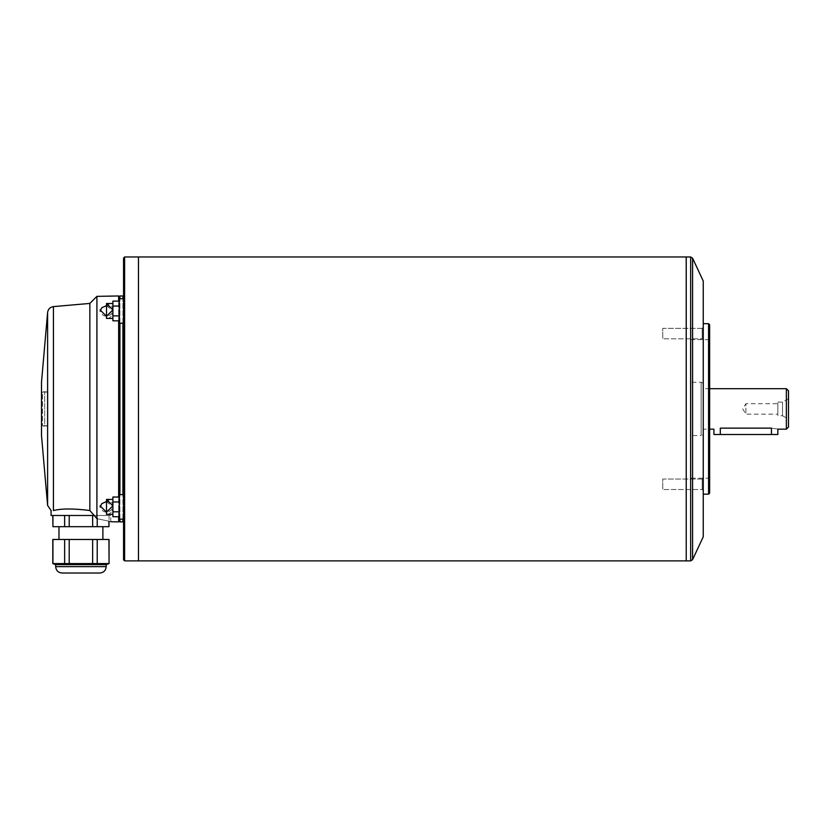 <?xml version="1.0" encoding="UTF-8"?>
<svg xmlns="http://www.w3.org/2000/svg" width="830" height="830" viewBox="0 0 830 830"><rect width="100%" height="100%" fill="white"/><g stroke="black" fill="none" stroke-linecap="round" stroke-linejoin="round"><path stroke-width="0.62" stroke-dasharray="4.15 3.11" d="M47.891 425.977L44.696 425.977L44.696 392.082L42.569 392.082L41.5 393.161L41.5 424.69L41.5 393.161L41.5 424.69L42.569 425.769L41.5 424.69L41.5 393.161L42.569 392.082L42.569 425.769L42.569 392.082L44.696 391.874L44.696 425.769L42.569 425.769L44.696 425.977L41.5 427.139L41.5 390.712L41.5 427.139M41.5 382.288L41.5 435.563M51.087 510.575L51.668 510.658M89.847 303.427L89.847 510.502C73.382 508.458 61.244 508.479 53.421 510.585L53.421 306.612M51.087 515.492L110.764 515.492L94.205 515.492L96.913 518.636C115.121 522.558 115.121 522.558 96.913 518.636L96.913 296.362M118.649 295.968L118.649 521.883M118.649 516.727L118.649 497.035M118.649 320.816L118.649 301.124M119.292 494.628L119.292 519.134L119.292 494.628L119.292 519.134L119.292 494.628L123.556 494.628L123.556 519.134L123.556 494.628M119.292 298.717L119.292 323.223L119.292 298.717L119.292 323.223L119.292 298.717L123.556 298.717L123.556 323.223L123.556 298.717M119.292 296.611L119.292 521.24M119.925 519.134L119.925 494.628M119.925 323.223L119.925 298.717M119.925 295.968L119.925 521.883M122.913 519.134L122.913 494.628M122.913 323.223L122.913 298.717M122.913 295.968L122.913 521.883M123.556 521.24L123.556 296.611L123.556 521.24M123.556 258.037L123.556 559.814M119.292 511.799L112.901 511.799L112.901 497.035L112.901 501.963L119.292 501.963L119.292 497.035L119.292 516.727L119.292 497.035L119.292 516.727L119.292 501.963L112.901 501.963L112.901 511.799L119.292 511.799L112.901 511.799L112.901 516.727L119.292 516.727M119.292 315.888L112.901 315.888L112.901 301.124L112.901 306.052L119.292 306.052L119.292 301.124L119.292 320.816L119.292 301.124L119.292 320.816L119.292 306.052L112.901 306.052L112.901 315.888L119.292 315.888L112.901 315.888L112.901 320.816L119.292 320.816M112.901 511.799L112.901 497.035L119.292 497.035M112.901 499.421L112.901 514.341L112.901 499.421L112.901 514.341L112.901 499.421L106.499 499.421L106.499 514.341L106.499 499.421C112.787 501.081 114.291 504.723 111.023 510.336C105.41 513.604 101.768 512.1 100.108 505.812C100.108 508.126 100.108 508.126 100.108 505.812M112.901 315.888L112.901 301.124L119.292 301.124M112.901 303.51L112.901 318.43L112.901 303.51L112.901 318.43L112.901 303.51L106.499 303.51L106.499 318.43L106.499 303.51C112.787 305.17 114.291 308.812 111.023 314.425C105.41 317.693 101.768 316.189 100.108 309.901C100.108 312.215 100.108 312.215 100.108 309.901M112.901 306.052L119.292 306.052M112.901 501.963L119.292 501.963M112.901 318.43L106.499 318.43L106.499 303.51M112.901 514.341L106.499 514.341L106.499 499.421M112.901 505.812L112.901 507.95L112.901 505.812M112.901 309.901L112.901 312.038L112.901 309.901M124.614 256.968L124.614 560.883M138.475 560.883L138.475 256.968M686.202 256.968L686.202 560.883L686.223 256.968M703.249 281.048L703.249 536.803M703.249 333.577L703.249 339.885L703.249 333.577M703.249 484.274L703.249 490.582L703.249 484.274M703.249 494.172L703.249 323.679L703.249 494.172M708.581 494.172L708.581 323.679M709.64 493.113L709.64 324.738M709.64 338.599L709.64 479.252L709.64 338.599L708.581 339.657L708.581 478.194L708.581 339.657L690.467 339.657L690.467 478.194L690.467 339.657M709.64 479.252L708.581 478.194L690.467 478.194M690.467 435.563L690.467 382.288L690.467 435.563L701.122 435.563L701.122 382.288L701.122 435.563L703.249 434.796L703.249 383.066L703.249 434.796M703.249 429.172L703.249 388.679L703.249 429.172L709.64 429.172M786.373 388.679L786.373 429.172M777.845 434.505L771.454 434.505L771.454 428.135C779.692 429.266 779.692 429.266 771.454 428.135L720.305 428.135L720.305 434.505L713.904 434.505M788.5 390.806L788.5 427.045M788.5 419.16L788.5 398.701L788.5 419.16L782.534 415.747L782.534 402.104L782.534 415.747L777.845 415.747L777.845 402.104L777.845 415.747M777.845 403.691L777.845 414.17L777.845 403.691L745.88 403.691L745.88 414.17L745.88 403.691L742.726 408.931L745.88 414.17L777.845 414.17M771.454 434.505L720.305 434.505M702.18 479.035L702.18 489.513L702.18 479.035L662.755 479.035L662.755 489.513L662.755 479.035L662.755 489.513L662.755 479.035L702.18 479.035L702.18 489.513L702.18 479.035L703.249 477.976L702.18 479.035M702.18 328.338L702.18 338.816L702.18 328.338L662.755 328.338L662.755 338.816L662.755 328.338L662.755 338.816L662.755 328.338L702.18 328.338L702.18 338.816L702.18 328.338L703.249 327.269L702.18 328.338M52.923 515.492L69.212 515.492L52.923 515.492L52.798 526.687M69.212 515.492L97.214 515.492L69.212 515.492L69.212 526.687L52.923 526.687M97.214 518.688L97.214 515.492L109.062 515.492L97.214 515.492L97.214 526.687L69.212 526.687M64.636 515.492L64.636 526.687M92.649 515.492L92.649 526.687M108.938 521.23L109.062 526.687M108.938 526.687L97.214 526.687M102.879 526.687L58.972 526.687L102.879 526.687M102.879 539.469L58.972 539.469L102.879 539.469M52.798 539.469L109.062 539.469M52.923 539.469L52.798 563.58M64.636 539.469L64.636 563.58L69.212 563.58L69.212 539.469M92.649 539.469L92.649 563.58L97.214 563.58L97.214 539.469M108.938 539.469L109.062 563.58M55.672 564.628L106.188 564.628M64.636 563.58L52.923 563.58M92.649 563.58L80.925 564.514M108.938 563.58L97.214 563.58M62.063 573.032L99.787 573.032M93.717 573.032L68.143 573.032M47.891 392.082L44.696 392.082L47.891 392.082L47.891 425.769L44.696 425.769L47.891 425.769L47.891 392.082M47.611 312.433L47.611 505.429M690.664 256.968L690.664 560.883M692.593 258.203L692.593 559.648M55.672 566.641L106.188 566.641M47.891 391.874L44.696 391.874L41.5 390.712M119.292 519.134L123.556 519.134M119.292 323.223L123.556 323.223M106.499 514.341C109.902 514.403 112.04 512.276 112.901 507.95C112.04 512.276 109.902 514.403 106.499 514.341M100.202 506.881L101.768 503.654C106.78 500.189 110.452 501.268 112.807 506.881L106.499 501.559M106.499 318.43C109.902 318.492 112.04 316.365 112.901 312.038C112.04 316.365 109.902 318.492 106.499 318.43M106.499 305.637L112.807 310.97C110.452 305.357 106.78 304.278 101.768 307.743L100.202 310.97M703.249 383.066L701.122 382.288L690.467 382.288M709.64 388.679L703.249 388.679M777.845 402.104L782.534 402.104L788.5 398.701M702.18 489.513L703.249 490.582L702.18 489.513L662.755 489.513L702.18 489.513M702.18 338.816L703.249 339.885L702.18 338.816L662.755 338.816L702.18 338.816M109.062 515.492L109.062 521.271M110.764 521.738L110.764 515.492"/><path stroke-width="1.25" d="M96.913 296.362L96.913 518.636C115.121 522.558 115.121 522.558 96.913 518.636L89.847 510.502L94.205 515.492L51.087 515.492L51.087 510.575L47.611 505.429L41.5 435.563L41.5 382.288L47.611 312.433C48.15 309.092 50.08 307.152 53.421 306.612L89.847 303.427L96.913 296.362L118.649 295.968L118.649 301.124M89.847 303.427L89.847 510.502C73.424 508.458 61.285 508.479 53.421 510.585C50.319 510.658 50.319 510.658 53.421 510.585C50.319 510.658 50.319 510.658 53.421 510.585L53.421 306.612M118.649 295.968L119.292 296.611L119.292 521.24L118.649 521.883L118.649 516.727M118.649 497.035L118.649 320.816M119.292 521.24L119.925 521.883L119.925 519.134M119.925 494.628L119.925 323.223M119.925 298.717L119.925 295.968L119.292 296.611M123.556 521.24L122.913 521.883L122.913 519.134M122.913 494.628L122.913 323.223M122.913 298.717L122.913 295.968L119.925 295.968M122.913 521.883L119.925 521.883M123.556 559.814L123.556 258.037L124.614 256.968L124.614 560.883L123.556 559.814M119.292 306.052L112.901 306.052L112.901 301.124L119.292 301.124M112.901 306.052L112.901 315.888L119.292 315.888M112.901 315.888L112.901 320.816L119.292 320.816M119.292 501.963L112.901 501.963L112.901 497.035L119.292 497.035M112.901 501.963L112.901 511.799L119.292 511.799M112.901 511.799L112.901 516.727L119.292 516.727M112.901 499.421L106.499 499.421L106.499 514.341L112.901 514.341M112.901 303.51L106.499 303.51L106.499 318.43L112.901 318.43M100.108 505.812C100.108 508.126 100.108 508.126 100.108 505.812L106.499 512.214L112.901 505.823L106.499 499.421M100.108 309.901C100.108 312.215 100.108 312.215 100.108 309.901L106.499 316.303L112.901 309.912L106.499 303.51M692.593 559.648L692.593 258.203L703.249 281.048L703.249 536.803L692.593 559.648L690.664 560.883L124.614 560.883M138.475 560.883L138.475 256.968L124.614 256.968M690.664 560.883L690.664 256.968L686.223 256.968L686.223 560.883L686.202 256.968L138.475 256.968M708.581 494.172L709.64 493.113L709.64 324.738L708.581 323.679L708.581 494.172L703.249 494.172M786.373 388.679L788.5 390.806L788.5 427.045L786.373 429.172L786.373 388.679L709.64 388.679M786.373 429.172L777.845 429.172L777.845 434.505L713.904 434.505L713.904 429.172L709.64 429.172M771.454 434.505L771.454 428.135C779.692 429.266 779.692 429.266 771.454 428.135L720.305 428.135C712.057 429.266 712.057 429.266 720.305 428.135C712.057 429.266 712.057 429.266 720.305 428.135L720.305 434.505M64.636 515.492L64.636 526.687L92.649 526.687L92.649 515.492M69.212 515.492L69.212 526.687M52.923 515.492L52.923 526.687L52.798 515.492M108.938 521.23L108.938 526.687L109.062 521.271M97.214 518.688L97.214 526.687L92.649 526.687M52.923 526.687L64.636 526.687M97.214 526.687L108.938 526.687M102.879 526.687L102.879 539.469M64.636 539.469L52.798 539.469L52.798 563.58L64.636 563.58L64.636 539.469L69.212 539.469L69.212 563.58L64.636 563.58M52.798 563.58L55.672 564.628L106.188 564.628L109.062 563.58L109.062 539.469L69.212 539.469M52.923 539.469L52.923 563.58M108.938 539.469L109.062 563.58M80.925 564.514L69.212 563.58L108.938 563.58M106.188 564.628L106.188 566.641C105.804 570.521 103.677 572.648 99.787 573.032L62.063 573.032C58.183 572.648 56.056 570.521 55.672 566.641L106.188 566.641M93.717 573.032L68.143 573.032M97.214 539.469L97.214 563.58M92.649 539.469L92.649 563.58M47.611 505.429L47.611 312.433M110.764 521.738L118.649 521.883M123.556 296.611L122.913 295.968M119.292 519.134L123.556 519.134M119.292 494.628L123.556 494.628M119.292 323.223L123.556 323.223M119.292 298.717L123.556 298.717M106.499 501.559L101.768 503.654L100.202 506.881M106.499 305.637L101.768 307.743L100.202 310.97M692.593 258.203L690.664 256.968M708.581 323.679L703.249 323.679M58.972 526.687L58.972 539.469M55.672 564.628L55.672 566.641"/></g></svg>
